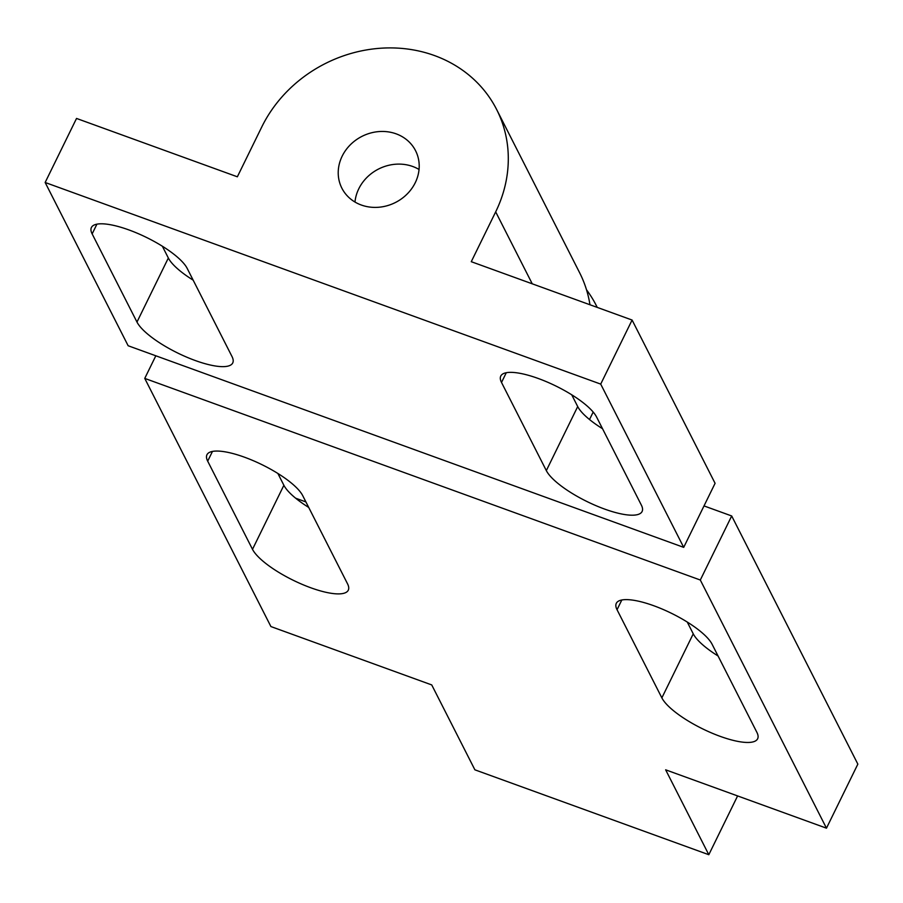 <?xml version="1.0" encoding="UTF-8"?>
<svg xmlns="http://www.w3.org/2000/svg" width="903" height="903" viewBox="0 0 903 903"><rect width="100%" height="100%" fill="white"/><g stroke="black" fill="none" stroke-linecap="round" stroke-linejoin="round"><path stroke-width="1.35" d="M596.228 305.395L597.244 307.404A132.278 118.586 -26.9 0 0 596.228 305.395A132.278 118.586 -26.9 0 0 586.51 289.795M155.824 355.793L144.751 378.402L270.911 626.558L431.736 684.925L474.888 769.819L708.81 854.712L737.604 795.927M661.865 697.872L617.042 609.717A53.74 15.306 26.1 0 1 616.309 603.317A53.74 15.306 26.1 0 1 662.497 609.186A53.74 15.306 26.1 0 1 712.072 644.2L756.895 732.367A53.74 15.306 26.1 0 1 757.64 738.756A53.74 15.306 26.1 0 1 711.44 732.897A53.74 15.306 26.1 0 1 661.865 697.872L693.244 633.827L687.251 622.043M252.501 549.317L207.69 461.162A53.74 15.306 26.1 0 1 206.945 454.762A53.74 15.306 26.1 0 1 253.133 460.62A53.74 15.306 26.1 0 1 302.719 495.645L347.531 583.801A53.74 15.306 26.1 0 1 348.276 590.201A53.74 15.306 26.1 0 1 302.087 584.331A53.74 15.306 26.1 0 1 252.501 549.317L283.881 485.272L277.887 473.488M708.81 854.712L665.646 769.819L826.471 828.175L857.85 764.13L731.69 515.963L704.013 505.917M144.751 378.402L700.31 580.019L826.471 828.175M700.31 580.019L731.69 515.963M718.066 655.984A53.74 15.306 26.1 0 1 693.244 633.827M589.524 419.534L593.181 412.061M308.702 507.43A53.74 15.306 26.1 0 1 283.881 485.272M354.981 202.035A41.335 37.057 153.1 0 1 358.762 188.817A41.335 37.057 153.1 0 1 419.048 169.471M415.267 182.688A41.335 37.057 153.1 0 1 378.357 207.284A41.335 37.057 153.1 0 1 341.865 188.163A41.335 37.057 153.1 0 1 342.169 156.163A41.335 37.057 153.1 0 1 379.068 131.567A41.335 37.057 153.1 0 1 415.561 150.699A41.335 37.057 153.1 0 1 415.267 182.688M632.089 320.046L600.709 384.102L45.15 182.485L76.529 118.44L237.354 176.796L261.757 126.984A132.278 118.586 153.1 0 1 379.847 48.288A132.278 118.586 153.1 0 1 496.627 109.477A132.278 118.586 153.1 0 1 495.679 211.866L471.264 261.689L632.089 320.046L715.086 483.308L683.706 547.365L600.709 384.102M187.181 268.383L232.003 356.538A53.74 15.306 26.1 0 1 232.737 362.938A53.74 15.306 26.1 0 1 186.549 357.08A53.74 15.306 26.1 0 1 136.974 322.055L92.151 233.9A53.74 15.306 26.1 0 1 91.406 227.5A53.74 15.306 26.1 0 1 137.606 233.369A53.74 15.306 26.1 0 1 187.181 268.383M596.544 416.938L641.356 505.104A53.74 15.306 26.1 0 1 642.101 511.493A53.74 15.306 26.1 0 1 595.912 505.635A53.74 15.306 26.1 0 1 546.326 470.61L501.515 382.454A53.74 15.306 26.1 0 1 500.77 376.054A53.74 15.306 26.1 0 1 546.958 381.924A53.74 15.306 26.1 0 1 596.544 416.938M683.706 547.365L128.147 345.747L45.15 182.485M193.174 280.167A53.74 15.306 26.1 0 1 168.342 258.01L162.359 246.226M496.627 109.477L579.624 272.74A132.278 118.586 153.1 0 1 589.964 304.762M602.527 428.722A53.74 15.306 26.1 0 1 577.706 406.564L571.723 394.78M207.69 461.162L212.453 451.421M617.042 609.717L621.817 599.976M532.251 283.824L495.679 211.866M546.326 470.61L577.706 406.564M501.515 382.454L506.278 372.725M136.974 322.055L168.342 258.01M92.151 233.9L96.914 224.158M305.914 501.933L295.665 498.208"/></g></svg>
